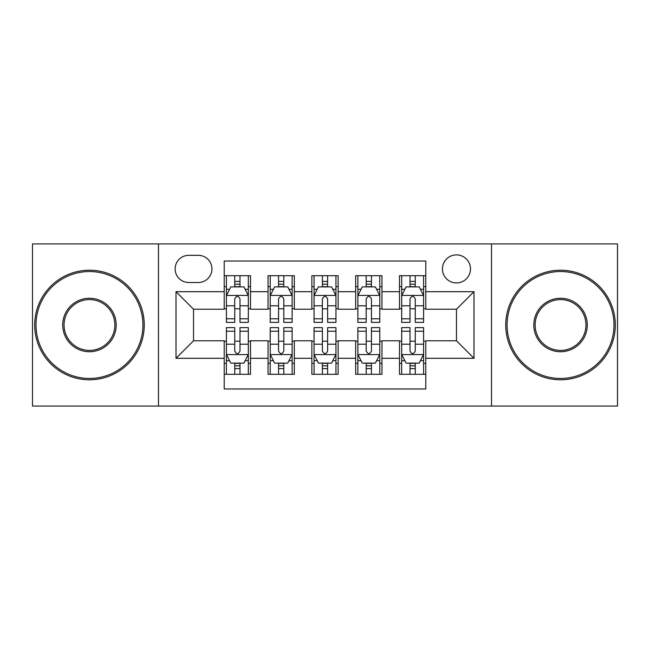 <?xml version="1.0" encoding="UTF-8"?>
<svg xmlns="http://www.w3.org/2000/svg" width="650" height="650" viewBox="0 0 650 650"><rect width="100%" height="100%" fill="white"/><g stroke="black" fill="none" stroke-linecap="round" stroke-linejoin="round"><path stroke-width="0.97" d="M456.462 254.889A14.024 14.024 0 0 0 442.439 268.913A14.024 14.024 0 0 0 456.462 282.929A14.024 14.024 0 0 0 470.486 268.913A14.024 14.024 0 0 0 456.462 254.889M491.514 406.071L617.5 406.071L617.5 243.929L491.514 243.929L491.514 406.071L158.486 406.071L158.486 243.929L32.5 243.929L32.5 406.071L158.486 406.071M425.782 275.706L399.498 275.706L399.498 291.696L381.964 291.696L381.964 309.221L399.498 309.221L399.498 291.696M381.964 291.696L381.964 275.706L355.672 275.706L355.672 291.696L338.146 291.696L338.146 309.221L355.672 309.221L355.672 291.696M338.146 291.696L338.146 275.706L311.854 275.706L311.854 291.696L294.328 291.696L294.328 309.221L311.854 309.221L311.854 291.696M294.328 291.696L294.328 275.706L268.036 275.706L268.036 309.221L250.502 309.221L250.502 275.706L224.217 275.706M224.217 374.294L250.502 374.294L250.502 340.779L268.036 340.779L268.036 374.294L294.328 374.294L294.328 340.779L311.854 340.779L311.854 358.304L294.328 358.304M311.854 358.304L311.854 374.294L338.146 374.294L338.146 340.779L355.672 340.779L355.672 358.304L338.146 358.304M355.672 358.304L355.672 374.294L381.964 374.294L381.964 340.779L399.498 340.779L399.498 358.304L381.964 358.304M188.719 282.498L198.356 282.498A13.585 13.585 0 0 0 211.941 268.913A13.585 13.585 0 0 0 198.356 255.328L188.719 255.328A13.585 13.585 0 0 0 175.134 268.913A13.585 13.585 0 0 0 188.719 282.498M491.514 243.929L158.486 243.929M425.782 291.696L425.782 261.024L224.217 261.024L224.217 309.221L193.537 309.221L193.537 340.779L224.217 340.779L224.217 388.976L425.782 388.976L425.782 340.779L456.462 340.779L456.462 309.221L425.782 309.221L425.782 291.696L473.988 291.696L473.988 358.304L425.782 358.304M224.217 358.304L176.012 358.304L176.012 291.696L224.217 291.696M399.498 358.304L399.498 374.294L425.782 374.294M224.217 286.658L226.403 286.658M234.731 286.658L239.988 286.658M248.316 286.658L250.502 286.658M224.217 308.783L226.403 308.783M234.731 308.783L239.988 308.783M248.316 308.783L250.502 308.783M224.217 341.217L226.403 341.217M234.731 341.217L239.988 341.217M248.316 341.217L250.502 341.217M224.217 363.342L226.403 363.342M234.731 363.342L239.988 363.342M248.316 363.342L250.502 363.342M268.036 308.783L270.221 308.783M278.549 308.783L283.806 308.783M292.134 308.783L294.328 308.783M268.036 286.658L270.221 286.658M278.549 286.658L283.806 286.658M292.134 286.658L294.328 286.658M268.036 341.217L270.221 341.217M278.549 341.217L283.806 341.217M292.134 341.217L294.328 341.217M268.036 363.342L270.221 363.342M278.549 363.342L283.806 363.342M292.134 363.342L294.328 363.342M311.854 341.217L314.048 341.217M322.368 341.217L327.632 341.217M335.952 341.217L338.146 341.217M311.854 363.342L314.048 363.342M322.368 363.342L327.632 363.342M335.952 363.342L338.146 363.342M311.854 286.658L314.048 286.658M322.368 286.658L327.632 286.658M335.952 286.658L338.146 286.658M311.854 308.783L314.048 308.783M322.368 308.783L327.632 308.783M335.952 308.783L338.146 308.783M355.672 341.217L357.866 341.217M366.194 341.217L371.451 341.217M379.779 341.217L381.964 341.217M355.672 363.342L357.866 363.342M366.194 363.342L371.451 363.342M379.779 363.342L381.964 363.342M355.672 286.658L357.866 286.658M366.194 286.658L371.451 286.658M379.779 286.658L381.964 286.658M355.672 308.783L357.866 308.783M366.194 308.783L371.451 308.783M379.779 308.783L381.964 308.783M399.498 341.217L401.684 341.217M410.012 341.217L415.269 341.217M423.597 341.217L425.782 341.217M399.498 363.342L401.684 363.342M410.012 363.342L415.269 363.342M423.597 363.342L425.782 363.342M399.498 286.658L401.684 286.658M410.012 286.658L415.269 286.658M423.597 286.658L425.782 286.658M399.498 308.783L401.684 308.783M410.012 308.783L415.269 308.783M423.597 308.783L425.782 308.783M193.537 309.221L176.012 291.696M193.537 340.779L176.012 358.304M473.988 291.696L456.462 309.221M473.988 358.304L456.462 340.779M239.988 281.401L234.731 281.401M248.316 318.801L239.988 318.801L239.988 322.368L248.316 322.368L248.316 295.644L243.929 286.877L230.783 286.877L226.403 295.644L226.403 322.368L234.731 322.368L234.731 318.801L226.403 318.801M226.403 295.644L226.403 275.706M248.316 295.644L248.316 275.706M234.731 286.877L234.731 275.706M239.988 275.706L239.988 286.877M239.988 318.801L239.988 298.927C238.241 295.547 236.486 295.547 234.731 298.927L234.731 318.801M234.731 368.599L239.988 368.599M226.403 331.199L234.731 331.199L234.731 327.632L226.403 327.632L226.403 354.356L230.783 363.123L243.929 363.123L248.316 354.356L248.316 327.632L239.988 327.632L239.988 331.199L248.316 331.199M248.316 354.356L248.316 374.294M226.403 354.356L226.403 374.294M239.988 363.123L239.988 374.294M234.731 374.294L234.731 363.123M234.731 331.199L234.731 351.073C236.478 354.453 238.233 354.453 239.988 351.073L239.988 331.199M89.464 271.537A53.462 53.462 0 0 0 36.002 325A53.462 53.462 0 0 0 89.464 378.463A53.462 53.462 0 0 0 142.927 325A53.462 53.462 0 0 0 89.464 271.537M89.464 379.779A54.779 54.779 0 0 1 34.694 325A54.779 54.779 0 0 1 89.464 270.221A54.779 54.779 0 0 1 144.243 325A54.779 54.779 0 0 1 89.464 379.779M89.464 298.269A26.731 26.731 0 0 1 116.196 325A26.731 26.731 0 0 1 89.464 351.731A26.731 26.731 0 0 1 62.733 325A26.731 26.731 0 0 1 89.464 298.269M89.464 350.415A25.415 25.415 0 0 0 114.879 325A25.415 25.415 0 0 0 89.464 299.585A25.415 25.415 0 0 0 64.049 325A25.415 25.415 0 0 0 89.464 350.415M560.536 271.537A53.462 53.462 0 0 0 507.073 325A53.462 53.462 0 0 0 560.536 378.463A53.462 53.462 0 0 0 613.998 325A53.462 53.462 0 0 0 560.536 271.537M560.536 379.779A54.779 54.779 0 0 1 505.757 325A54.779 54.779 0 0 1 560.536 270.221A54.779 54.779 0 0 1 615.306 325A54.779 54.779 0 0 1 560.536 379.779M560.536 298.269A26.731 26.731 0 0 1 587.267 325A26.731 26.731 0 0 1 560.536 351.731A26.731 26.731 0 0 1 533.804 325A26.731 26.731 0 0 1 560.536 298.269M560.536 350.415A25.415 25.415 0 0 0 585.951 325A25.415 25.415 0 0 0 560.536 299.585A25.415 25.415 0 0 0 535.121 325A25.415 25.415 0 0 0 560.536 350.415M283.806 281.401L278.549 281.401M292.134 318.801L283.806 318.801L283.806 322.368L292.134 322.368L292.134 295.644L287.755 286.877L274.609 286.877L270.221 295.644L270.221 322.368L278.549 322.368L278.549 318.801L270.221 318.801M270.221 295.644L270.221 275.706M292.134 295.644L292.134 275.706M278.549 286.877L278.549 275.706M283.806 275.706L283.806 286.877M283.806 318.801L283.806 298.927C282.059 295.547 280.304 295.547 278.549 298.927L278.549 318.801M327.632 281.401L322.368 281.401M335.952 318.801L327.632 318.801L327.632 322.368L335.952 322.368L335.952 295.644L331.573 286.877L318.427 286.877L314.048 295.644L314.048 322.368L322.368 322.368L322.368 318.801L314.048 318.801M314.048 295.644L314.048 275.706M335.952 295.644L335.952 275.706M322.368 286.877L322.368 275.706M327.632 275.706L327.632 286.877M327.632 318.801L327.632 298.927C325.877 295.547 324.123 295.547 322.368 298.927L322.368 318.801M371.451 281.401L366.194 281.401M379.779 318.801L371.451 318.801L371.451 322.368L379.779 322.368L379.779 295.644L375.391 286.877L362.245 286.877L357.866 295.644L357.866 322.368L366.194 322.368L366.194 318.801L357.866 318.801M357.866 295.644L357.866 275.706M379.779 295.644L379.779 275.706M366.194 286.877L366.194 275.706M371.451 275.706L371.451 286.877M371.451 318.801L371.451 298.927C369.696 295.547 367.949 295.547 366.194 298.927L366.194 318.801M415.269 281.401L410.012 281.401M423.597 318.801L415.269 318.801L415.269 322.368L423.597 322.368L423.597 295.644L419.218 286.877L406.071 286.877L401.684 295.644L401.684 322.368L410.012 322.368L410.012 318.801L401.684 318.801M401.684 295.644L401.684 275.706M423.597 295.644L423.597 275.706M410.012 286.877L410.012 275.706M415.269 275.706L415.269 286.877M415.269 318.801L415.269 298.927C413.522 295.547 411.767 295.547 410.012 298.927L410.012 318.801M278.549 368.599L283.806 368.599M270.221 331.199L278.549 331.199L278.549 327.632L270.221 327.632L270.221 354.356L274.609 363.123L287.755 363.123L292.134 354.356L292.134 327.632L283.806 327.632L283.806 331.199L292.134 331.199M292.134 354.356L292.134 374.294M270.221 354.356L270.221 374.294M283.806 363.123L283.806 374.294M278.549 374.294L278.549 363.123M278.549 331.199L278.549 351.073C280.304 354.453 282.051 354.453 283.806 351.073L283.806 331.199M322.368 368.599L327.632 368.599M314.048 331.199L322.368 331.199L322.368 327.632L314.048 327.632L314.048 354.356L318.427 363.123L331.573 363.123L335.952 354.356L335.952 327.632L327.632 327.632L327.632 331.199L335.952 331.199M335.952 354.356L335.952 374.294M314.048 354.356L314.048 374.294M327.632 363.123L327.632 374.294M322.368 374.294L322.368 363.123M322.368 331.199L322.368 351.073C324.123 354.453 325.877 354.453 327.632 351.073L327.632 331.199M366.194 368.599L371.451 368.599M357.866 331.199L366.194 331.199L366.194 327.632L357.866 327.632L357.866 354.356L362.245 363.123L375.391 363.123L379.779 354.356L379.779 327.632L371.451 327.632L371.451 331.199L379.779 331.199M379.779 354.356L379.779 374.294M357.866 354.356L357.866 374.294M371.451 363.123L371.451 374.294M366.194 374.294L366.194 363.123M366.194 331.199L366.194 351.073C367.941 354.453 369.696 354.453 371.451 351.073L371.451 331.199M410.012 368.599L415.269 368.599M401.684 331.199L410.012 331.199L410.012 327.632L401.684 327.632L401.684 354.356L406.071 363.123L419.218 363.123L423.597 354.356L423.597 327.632L415.269 327.632L415.269 331.199L423.597 331.199M423.597 354.356L423.597 374.294M401.684 354.356L401.684 374.294M415.269 363.123L415.269 374.294M410.012 374.294L410.012 363.123M410.012 331.199L410.012 351.073C411.759 354.453 413.514 354.453 415.269 351.073L415.269 331.199M268.036 358.304L250.502 358.304M268.036 291.696L250.502 291.696M248.203 295.425L226.517 295.425M226.403 289.291L229.58 289.291M245.139 289.291L248.316 289.291M234.731 305.801L226.403 305.801M248.316 305.801L239.988 305.801M239.988 284.188L234.731 284.188M226.517 354.575L248.203 354.575M248.316 360.709L245.139 360.709M229.58 360.709L226.403 360.709M239.988 344.199L248.316 344.199M226.403 344.199L234.731 344.199M234.731 365.812L239.988 365.812M292.029 295.425L270.335 295.425M270.221 289.291L273.398 289.291M288.957 289.291L292.134 289.291M278.549 305.801L270.221 305.801M292.134 305.801L283.806 305.801M283.806 284.188L278.549 284.188M335.847 295.425L314.153 295.425M314.048 289.291L317.224 289.291M332.776 289.291L335.952 289.291M322.368 305.801L314.048 305.801M335.952 305.801L327.632 305.801M327.632 284.188L322.368 284.188M379.665 295.425L357.971 295.425M357.866 289.291L361.043 289.291M376.602 289.291L379.779 289.291M366.194 305.801L357.866 305.801M379.779 305.801L371.451 305.801M371.451 284.188L366.194 284.188M423.483 295.425L401.798 295.425M401.684 289.291L404.861 289.291M420.42 289.291L423.597 289.291M410.012 305.801L401.684 305.801M423.597 305.801L415.269 305.801M415.269 284.188L410.012 284.188M270.335 354.575L292.029 354.575M292.134 360.709L288.957 360.709M273.398 360.709L270.221 360.709M283.806 344.199L292.134 344.199M270.221 344.199L278.549 344.199M278.549 365.812L283.806 365.812M314.153 354.575L335.847 354.575M335.952 360.709L332.776 360.709M317.224 360.709L314.048 360.709M327.632 344.199L335.952 344.199M314.048 344.199L322.368 344.199M322.368 365.812L327.632 365.812M357.971 354.575L379.665 354.575M379.779 360.709L376.602 360.709M361.043 360.709L357.866 360.709M371.451 344.199L379.779 344.199M357.866 344.199L366.194 344.199M366.194 365.812L371.451 365.812M401.798 354.575L423.483 354.575M423.597 360.709L420.42 360.709M404.861 360.709L401.684 360.709M415.269 344.199L423.597 344.199M401.684 344.199L410.012 344.199M410.012 365.812L415.269 365.812"/></g></svg>
